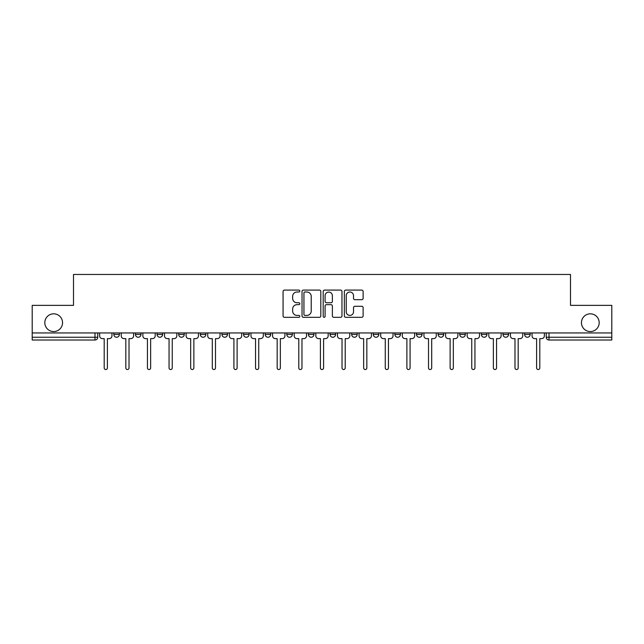 <?xml version="1.0" encoding="UTF-8"?>
<svg xmlns="http://www.w3.org/2000/svg" width="644" height="644" viewBox="0 0 644 644"><rect width="100%" height="100%" fill="white"/><g stroke="black" fill="none" stroke-linecap="round" stroke-linejoin="round"><path stroke-width="0.97" d="M299.822 291.056A0.95 0.95 0 0 0 298.872 290.098L284.423 290.098A1.36 1.36 0 0 0 283.062 291.458L283.062 315.946A1.36 1.36 0 0 0 284.423 317.307L298.872 317.307A0.95 0.95 0 0 0 299.822 316.357A0.95 0.95 0 0 0 298.872 315.407L297.005 315.407A4.355 4.355 0 0 1 292.65 311.052L292.65 309.007A4.355 4.355 0 0 1 297.005 304.66L298.872 304.66A0.95 0.95 0 0 0 299.822 303.702A0.95 0.95 0 0 0 298.872 302.752L297.005 302.752A4.355 4.355 0 0 1 292.65 298.397L292.65 296.361A4.355 4.355 0 0 1 297.005 292.006L298.872 292.006A0.95 0.95 0 0 0 299.822 291.056M581.452 322.692A8.871 8.871 0 0 0 590.315 331.563A8.871 8.871 0 0 0 599.186 322.692A8.871 8.871 0 0 0 590.315 313.821A8.871 8.871 0 0 0 581.452 322.692M44.814 322.692A8.871 8.871 0 0 0 53.685 331.563A8.871 8.871 0 0 0 62.549 322.692A8.871 8.871 0 0 0 53.685 313.821A8.871 8.871 0 0 0 44.814 322.692M351.656 332.948L351.656 334.469L357.203 334.469A2.769 2.769 0 0 1 354.433 337.247A2.769 2.769 0 0 1 351.656 334.469L351.656 332.948M286.797 332.948L286.797 334.469L292.344 334.469A2.769 2.769 0 0 1 289.567 337.247A2.769 2.769 0 0 1 286.797 334.469L286.797 332.948M243.553 332.948L243.553 334.469L249.099 334.469A2.769 2.769 0 0 1 246.33 337.247A2.769 2.769 0 0 1 243.553 334.469L243.553 332.948M221.939 332.948L221.939 334.469L227.477 334.469A2.769 2.769 0 0 1 224.708 337.247A2.769 2.769 0 0 1 221.939 334.469L221.939 332.948M178.694 332.948L178.694 334.469L184.24 334.469A2.769 2.769 0 0 1 181.463 337.247A2.769 2.769 0 0 1 178.694 334.469L178.694 332.948M361.759 299.693A1.36 1.36 0 0 0 363.119 298.333L363.119 291.458A1.36 1.36 0 0 0 361.759 290.098L345.707 290.098A1.36 1.36 0 0 0 344.347 291.458L344.347 315.946A1.36 1.36 0 0 0 345.707 317.307L361.759 317.307A1.36 1.36 0 0 0 363.119 315.946L363.119 307.647A1.36 1.36 0 0 0 361.759 306.286L354.884 306.286A1.36 1.36 0 0 0 353.524 307.647L353.524 311.768A3.639 3.639 0 0 1 349.885 315.407A3.639 3.639 0 0 1 346.247 311.768L346.247 295.644A3.639 3.639 0 0 1 349.885 292.006A3.639 3.639 0 0 1 353.524 295.644L353.524 298.333A1.36 1.36 0 0 0 354.884 299.693L361.759 299.693M32.2 332.948L32.2 305.369L73.505 305.369L73.505 274.465L570.495 274.465L570.495 305.369L611.8 305.369L611.8 332.948L32.2 332.948L32.2 337.247L97.751 337.247L97.751 332.948L97.751 337.247A2.769 2.769 0 0 1 94.982 340.016L32.2 340.016L32.2 337.247M320.809 291.458A1.36 1.36 0 0 0 319.448 290.098L303.396 290.098A1.36 1.36 0 0 0 302.036 291.458L302.036 315.946A1.36 1.36 0 0 0 303.396 317.307L319.448 317.307A1.36 1.36 0 0 0 320.809 315.946L320.809 291.458M324.552 290.098L340.604 290.098A1.36 1.36 0 0 1 341.964 291.458L341.964 315.946A1.36 1.36 0 0 1 340.604 317.307L333.737 317.307A1.36 1.36 0 0 1 332.376 315.946L332.376 306.021A1.36 1.36 0 0 0 331.016 304.66L326.452 304.66A1.36 1.36 0 0 0 325.091 306.021L325.091 316.357A0.95 0.95 0 0 1 324.141 317.307A0.95 0.95 0 0 1 323.191 316.357L323.191 291.458A1.36 1.36 0 0 1 324.552 290.098M546.249 332.948L546.249 337.247L611.8 337.247L611.8 340.016L549.018 340.016A2.769 2.769 0 0 1 546.249 337.247L546.249 332.948M611.8 332.948L611.8 337.247M524.627 332.948L524.627 334.469L530.165 334.469L530.165 332.948L530.165 334.469A2.769 2.769 0 0 1 527.396 337.247A2.769 2.769 0 0 1 524.627 334.469A2.769 2.769 0 0 0 527.396 337.247M508.551 334.469L508.551 332.948L508.551 334.469A2.769 2.769 0 0 1 505.773 337.247A2.769 2.769 0 0 1 503.004 334.469L508.551 334.469A2.769 2.769 0 0 1 505.773 337.247M503.004 332.948L503.004 334.469M486.928 332.948L486.928 334.469A2.769 2.769 0 0 1 484.151 337.247A2.769 2.769 0 0 1 481.382 334.469L486.928 334.469A2.769 2.769 0 0 1 484.151 337.247M481.382 332.948L481.382 334.469M465.306 332.948L465.306 334.469A2.769 2.769 0 0 1 462.537 337.247A2.769 2.769 0 0 1 459.76 334.469L465.306 334.469M459.76 332.948L459.76 334.469M443.684 332.948L443.684 334.469A2.769 2.769 0 0 1 440.915 337.247A2.769 2.769 0 0 1 438.145 334.469L443.684 334.469M438.145 332.948L438.145 334.469M422.061 332.948L422.061 334.469A2.769 2.769 0 0 1 419.292 337.247A2.769 2.769 0 0 1 416.523 334.469L422.061 334.469M416.523 332.948L416.523 334.469M400.447 332.948L400.447 334.469A2.769 2.769 0 0 1 397.67 337.247A2.769 2.769 0 0 1 394.901 334.469A2.769 2.769 0 0 0 397.67 337.247M394.901 332.948L394.901 334.469L400.447 334.469M378.825 332.948L378.825 334.469A2.769 2.769 0 0 1 376.048 337.247A2.769 2.769 0 0 1 373.279 334.469A2.769 2.769 0 0 0 376.048 337.247M373.279 332.948L373.279 334.469L378.825 334.469M357.203 332.948L357.203 334.469A2.769 2.769 0 0 1 354.433 337.247M335.58 332.948L335.58 334.469A2.769 2.769 0 0 1 332.811 337.247A2.769 2.769 0 0 1 330.042 334.469L335.58 334.469M330.042 332.948L330.042 334.469M313.958 332.948L313.958 334.469A2.769 2.769 0 0 1 311.189 337.247A2.769 2.769 0 0 1 308.42 334.469L313.958 334.469L313.958 332.948M308.42 332.948L308.42 334.469M292.344 332.948L292.344 334.469M270.722 332.948L270.722 334.469A2.769 2.769 0 0 1 267.952 337.247A2.769 2.769 0 0 1 265.175 334.469L270.722 334.469L270.722 332.948M265.175 332.948L265.175 334.469M249.099 332.948L249.099 334.469L249.099 332.948M227.477 334.469L227.477 332.948L227.477 334.469A2.769 2.769 0 0 1 224.708 337.247M205.855 332.948L205.855 334.469A2.769 2.769 0 0 1 203.085 337.247A2.769 2.769 0 0 1 200.316 334.469A2.769 2.769 0 0 0 203.085 337.247A2.769 2.769 0 0 0 205.855 334.469L205.855 332.948M200.316 332.948L200.316 334.469L205.855 334.469M184.24 332.948L184.24 334.469M162.618 332.948L162.618 334.469A2.769 2.769 0 0 1 159.849 337.247A2.769 2.769 0 0 1 157.072 334.469A2.769 2.769 0 0 0 159.849 337.247A2.769 2.769 0 0 0 162.618 334.469L157.072 334.469L157.072 332.948M135.449 332.948L135.449 334.469L140.996 334.469L140.996 332.948L140.996 334.469A2.769 2.769 0 0 1 138.227 337.247A2.769 2.769 0 0 1 135.449 334.469A2.769 2.769 0 0 0 138.227 337.247M113.835 332.948L113.835 334.469L119.373 334.469L119.373 332.948L119.373 334.469A2.769 2.769 0 0 1 116.604 337.247A2.769 2.769 0 0 1 113.835 334.469A2.769 2.769 0 0 0 116.604 337.247M94.982 332.948L94.982 340.016A2.769 2.769 0 0 0 97.751 337.247M304.894 292.006A0.95 0.95 0 0 0 303.944 292.956L303.944 314.449A0.95 0.95 0 0 0 304.894 315.407L306.866 315.407A4.355 4.355 0 0 0 311.221 311.052L311.221 296.361A4.355 4.355 0 0 0 306.866 292.006L304.894 292.006M332.376 295.717A3.639 3.639 0 0 0 328.738 292.078A3.639 3.639 0 0 0 325.091 295.717L325.091 301.392A1.36 1.36 0 0 0 326.452 302.752L331.016 302.752A1.36 1.36 0 0 0 332.376 301.392L332.376 295.717M99.627 335.862L99.627 332.948L99.627 335.862A2.769 2.769 0 0 0 102.396 338.631L104.199 338.631L104.199 367.941A1.594 1.594 0 0 0 105.793 369.535A1.594 1.594 0 0 0 107.387 367.941L107.387 338.631L109.19 338.631A2.769 2.769 0 0 0 111.959 335.862L111.959 332.948L111.959 335.862M102.396 338.631L104.199 338.631L104.199 367.941M107.387 367.941L107.387 338.631L109.19 338.631M121.249 335.862L121.249 332.948L121.249 335.862A2.769 2.769 0 0 0 124.018 338.631L125.822 338.631L125.822 367.941A1.594 1.594 0 0 0 127.415 369.535A1.594 1.594 0 0 0 129.009 367.941L129.009 338.631L130.812 338.631A2.769 2.769 0 0 0 133.582 335.862L133.582 332.948L133.582 335.862M142.863 335.862L142.863 332.948L142.863 335.862A2.769 2.769 0 0 0 145.641 338.631L147.444 338.631L147.444 367.941A1.594 1.594 0 0 0 149.038 369.535A1.594 1.594 0 0 0 150.632 367.941L150.632 338.631L152.427 338.631A2.769 2.769 0 0 0 155.204 335.862L155.204 332.948L155.204 335.862M124.018 338.631L125.822 338.631L125.822 367.941M129.009 367.941L129.009 338.631L130.812 338.631M145.641 338.631L147.444 338.631L147.444 367.941M150.632 367.941L150.632 338.631L152.427 338.631M164.486 335.862L164.486 332.948L164.486 335.862A2.769 2.769 0 0 0 167.263 338.631L169.058 338.631L169.058 367.941A1.594 1.594 0 0 0 170.652 369.535A1.594 1.594 0 0 0 172.246 367.941L172.246 338.631L174.049 338.631A2.769 2.769 0 0 0 176.826 335.862L176.826 332.948L176.826 335.862M186.108 335.862L186.108 332.948L186.108 335.862A2.769 2.769 0 0 0 188.877 338.631L190.68 338.631L190.68 367.941A1.594 1.594 0 0 0 192.274 369.535A1.594 1.594 0 0 0 193.868 367.941L193.868 338.631L195.671 338.631A2.769 2.769 0 0 0 198.441 335.862L198.441 332.948L198.441 335.862M207.73 335.862L207.73 332.948L207.73 335.862A2.769 2.769 0 0 0 210.499 338.631L212.303 338.631L212.303 367.941A1.594 1.594 0 0 0 213.897 369.535A1.594 1.594 0 0 0 215.49 367.941L215.49 338.631L217.294 338.631A2.769 2.769 0 0 0 220.063 335.862L220.063 332.948L220.063 335.862M167.263 338.631L169.058 338.631L169.058 367.941M172.246 367.941L172.246 338.631L174.049 338.631M188.877 338.631L190.68 338.631L190.68 367.941M193.868 367.941L193.868 338.631L195.671 338.631M210.499 338.631L212.303 338.631L212.303 367.941M215.49 367.941L215.49 338.631L217.294 338.631M229.353 335.862L229.353 332.948L229.353 335.862A2.769 2.769 0 0 0 232.122 338.631L233.925 338.631L233.925 367.941A1.594 1.594 0 0 0 235.519 369.535A1.594 1.594 0 0 0 237.113 367.941L237.113 338.631L238.916 338.631A2.769 2.769 0 0 0 241.685 335.862L241.685 332.948L241.685 335.862M232.122 338.631L233.925 338.631L233.925 367.941M237.113 367.941L237.113 338.631L238.916 338.631M250.967 335.862L250.967 332.948L250.967 335.862A2.769 2.769 0 0 0 253.744 338.631L255.547 338.631L255.547 367.941A1.594 1.594 0 0 0 257.141 369.535A1.594 1.594 0 0 0 258.735 367.941L258.735 338.631L260.53 338.631A2.769 2.769 0 0 0 263.307 335.862L263.307 332.948L263.307 335.862M253.744 338.631L255.547 338.631L255.547 367.941M258.735 367.941L258.735 338.631L260.53 338.631M272.589 335.862L272.589 332.948L272.589 335.862A2.769 2.769 0 0 0 275.366 338.631L277.162 338.631L277.162 367.941A1.594 1.594 0 0 0 278.755 369.535A1.594 1.594 0 0 0 280.349 367.941L280.349 338.631L282.153 338.631A2.769 2.769 0 0 0 284.93 335.862L284.93 332.948L284.93 335.862M275.366 338.631L277.162 338.631L277.162 367.941M280.349 367.941L280.349 338.631L282.153 338.631M294.211 335.862L294.211 332.948L294.211 335.862A2.769 2.769 0 0 0 296.981 338.631L298.784 338.631L298.784 367.941A1.594 1.594 0 0 0 300.378 369.535A1.594 1.594 0 0 0 301.972 367.941L301.972 338.631L303.775 338.631A2.769 2.769 0 0 0 306.544 335.862L306.544 332.948L306.544 335.862M296.981 338.631L298.784 338.631L298.784 367.941M301.972 367.941L301.972 338.631L303.775 338.631M315.834 335.862L315.834 332.948L315.834 335.862A2.769 2.769 0 0 0 318.603 338.631L320.406 338.631L320.406 367.941A1.594 1.594 0 0 0 322 369.535A1.594 1.594 0 0 0 323.594 367.941L323.594 338.631L325.397 338.631A2.769 2.769 0 0 0 328.166 335.862L328.166 332.948L328.166 335.862M337.456 335.862L337.456 332.948L337.456 335.862A2.769 2.769 0 0 0 340.225 338.631L342.028 338.631L342.028 367.941A1.594 1.594 0 0 0 343.622 369.535A1.594 1.594 0 0 0 345.216 367.941L345.216 338.631L347.019 338.631A2.769 2.769 0 0 0 349.789 335.862L349.789 332.948L349.789 335.862M359.07 335.862L359.07 332.948L359.07 335.862A2.769 2.769 0 0 0 361.848 338.631L363.651 338.631L363.651 367.941A1.594 1.594 0 0 0 365.245 369.535A1.594 1.594 0 0 0 366.839 367.941L366.839 338.631L368.634 338.631A2.769 2.769 0 0 0 371.411 335.862L371.411 332.948L371.411 335.862M380.693 335.862L380.693 332.948L380.693 335.862A2.769 2.769 0 0 0 383.47 338.631L385.265 338.631L385.265 367.941A1.594 1.594 0 0 0 386.859 369.535A1.594 1.594 0 0 0 388.453 367.941L388.453 338.631L390.256 338.631A2.769 2.769 0 0 0 393.033 335.862L393.033 332.948L393.033 335.862M402.315 335.862L402.315 332.948L402.315 335.862A2.769 2.769 0 0 0 405.084 338.631L406.887 338.631L406.887 367.941A1.594 1.594 0 0 0 408.481 369.535A1.594 1.594 0 0 0 410.075 367.941L410.075 338.631L411.878 338.631A2.769 2.769 0 0 0 414.647 335.862L414.647 332.948L414.647 335.862M423.937 335.862L423.937 332.948L423.937 335.862A2.769 2.769 0 0 0 426.706 338.631L428.51 338.631L428.51 367.941A1.594 1.594 0 0 0 430.103 369.535A1.594 1.594 0 0 0 431.697 367.941L431.697 338.631L433.501 338.631A2.769 2.769 0 0 0 436.27 335.862L436.27 332.948L436.27 335.862M318.603 338.631L320.406 338.631L320.406 367.941M323.594 367.941L323.594 338.631L325.397 338.631M340.225 338.631L342.028 338.631L342.028 367.941M345.216 367.941L345.216 338.631L347.019 338.631M361.848 338.631L363.651 338.631L363.651 367.941M366.839 367.941L366.839 338.631L368.634 338.631M383.47 338.631L385.265 338.631L385.265 367.941M388.453 367.941L388.453 338.631L390.256 338.631M405.084 338.631L406.887 338.631L406.887 367.941M410.075 367.941L410.075 338.631L411.878 338.631M426.706 338.631L428.51 338.631L428.51 367.941M431.697 367.941L431.697 338.631L433.501 338.631M445.559 335.862L445.559 332.948L445.559 335.862A2.769 2.769 0 0 0 448.329 338.631L450.132 338.631L450.132 367.941A1.594 1.594 0 0 0 451.726 369.535A1.594 1.594 0 0 0 453.32 367.941L453.32 338.631L455.123 338.631A2.769 2.769 0 0 0 457.892 335.862L457.892 332.948L457.892 335.862M448.329 338.631L450.132 338.631L450.132 367.941M453.32 367.941L453.32 338.631L455.123 338.631M467.174 335.862L467.174 332.948L467.174 335.862A2.769 2.769 0 0 0 469.951 338.631L471.754 338.631L471.754 367.941A1.594 1.594 0 0 0 473.348 369.535A1.594 1.594 0 0 0 474.942 367.941L474.942 338.631L476.737 338.631A2.769 2.769 0 0 0 479.514 335.862L479.514 332.948L479.514 335.862M469.951 338.631L471.754 338.631L471.754 367.941M474.942 367.941L474.942 338.631L476.737 338.631M488.796 335.862L488.796 332.948L488.796 335.862A2.769 2.769 0 0 0 491.573 338.631L493.368 338.631L493.368 367.941A1.594 1.594 0 0 0 494.962 369.535A1.594 1.594 0 0 0 496.556 367.941L496.556 338.631L498.359 338.631A2.769 2.769 0 0 0 501.137 335.862L501.137 332.948L501.137 335.862M491.573 338.631L493.368 338.631L493.368 367.941M496.556 367.941L496.556 338.631L498.359 338.631M510.418 335.862L510.418 332.948L510.418 335.862A2.769 2.769 0 0 0 513.188 338.631L514.991 338.631L514.991 367.941A1.594 1.594 0 0 0 516.585 369.535A1.594 1.594 0 0 0 518.179 367.941L518.179 338.631L519.982 338.631A2.769 2.769 0 0 0 522.751 335.862L522.751 332.948L522.751 335.862M513.188 338.631L514.991 338.631L514.991 367.941M518.179 367.941L518.179 338.631L519.982 338.631M532.041 335.862L532.041 332.948L532.041 335.862A2.769 2.769 0 0 0 534.81 338.631L536.613 338.631L536.613 367.941A1.594 1.594 0 0 0 538.207 369.535A1.594 1.594 0 0 0 539.801 367.941L539.801 338.631L541.604 338.631A2.769 2.769 0 0 0 544.373 335.862L544.373 332.948L544.373 335.862M534.81 338.631L536.613 338.631L536.613 367.941M539.801 367.941L539.801 338.631L541.604 338.631M549.018 332.948L549.018 340.016"/></g></svg>
